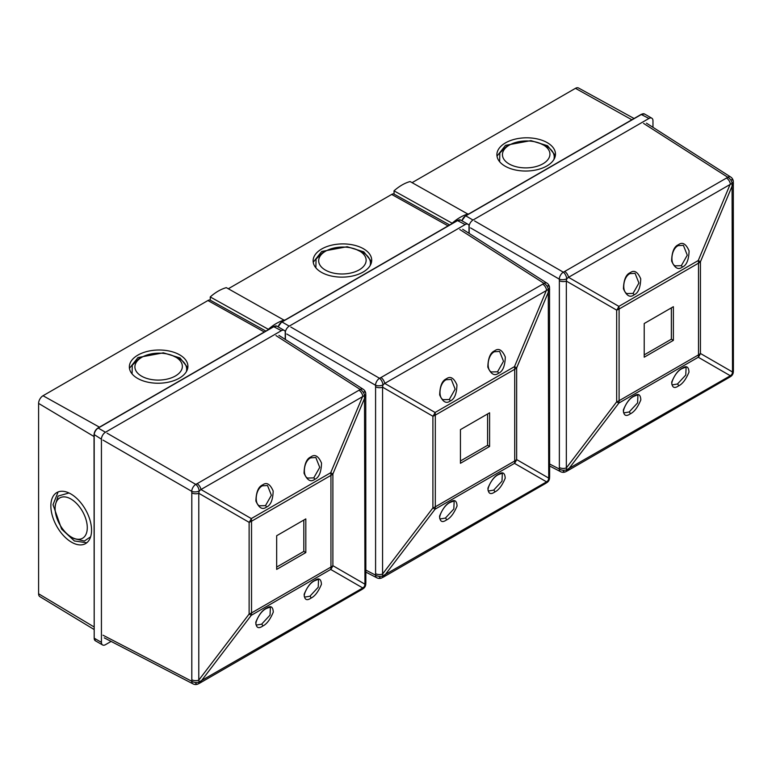 <?xml version="1.0" encoding="UTF-8"?>
<svg xmlns="http://www.w3.org/2000/svg" width="772" height="772" viewBox="0 0 772 772"><rect width="100%" height="100%" fill="white"/><g stroke="black" fill="none" stroke-linecap="round" stroke-linejoin="round"><path stroke-width="1.16" d="M633.754 396.403C626.546 399.742 621.373 413.145 624.239 412.817L629.18 411.968L637.595 402.887L637.923 395.447C638.019 394.849 636.63 395.167 633.754 396.403L633.754 396.403A1.419 0.82 60 0 0 634.024 395.988C638.27 393.093 640.538 394.395 640.828 399.915C637.73 407.384 634.169 412.065 630.145 413.937C625.899 416.832 623.631 415.529 623.342 410.009C626.439 402.54 630 397.86 634.024 395.988M681.985 368.64C674.863 371.94 669.768 385.189 672.586 384.842L677.459 384.002L685.768 375.047L686.096 367.704C686.192 367.115 684.832 367.424 681.985 368.64L681.985 368.64A1.419 0.82 60 0 0 682.255 368.225C686.453 365.368 688.692 366.661 688.981 372.114C685.922 379.496 682.4 384.118 678.424 385.971C674.226 388.837 671.987 387.544 671.698 382.092C674.757 374.7 678.279 370.087 682.255 368.225M681.319 265.693L687.283 255.175L683.374 245.313L678.134 245.65C671.109 249.124 669.942 263.85 675.172 265.848L681.319 265.693A1.419 0.82 -120 0 1 682.274 267.16C678.26 270.181 674.699 268.125 671.601 260.994C671.891 251.904 674.159 246.48 678.405 244.734C682.429 241.704 685.99 243.759 689.087 250.9C688.788 259.99 686.52 265.414 682.274 267.16M633.04 293.428L638.927 283.044L635.067 273.307L629.894 273.635C622.965 277.071 621.817 291.613 626.97 293.572L633.04 293.428A1.419 0.82 -120 0 1 633.995 294.894C630.02 297.886 626.507 295.85 623.438 288.796C623.728 279.811 625.976 274.446 630.164 272.719C634.15 269.727 637.662 271.763 640.731 278.817C640.442 287.802 638.193 293.167 633.995 294.894M677.44 245.583L676.031 246.596M644.215 354.869L671.36 339.197L671.36 307.854M563.309 471.335A5.684 2.895 -114.9 0 0 565.606 471.788L565.606 471.788A5.684 2.895 -114.9 0 0 566.735 469.685L730.331 375.761L732.059 374.246L732.512 371.988A5.684 3.281 0 0 0 733.4 370.232L733.303 181.314A5.684 2.895 -5.1 0 0 731.769 179.558M549.625 464.001L559.295 469.009A5.684 3.619 6 0 0 566.735 469.685L566.339 467.928L616.674 401.836A14.214 8.212 -0 0 0 619.096 400.716A14.214 8.212 60 0 1 618.854 403.09A14.214 1.274 -142.7 0 1 616.674 401.836L616.674 310.141A14.214 10.2 -60 0 0 618.854 306.368A14.214 8.212 60 0 1 619.096 309.022L619.096 400.716L698.506 354.869A14.214 8.212 -0 0 0 700.436 353.479A14.214 12.738 120 0 1 698.264 357.243L618.854 403.09L568.51 469.193A5.684 3.281 -120 0 1 567.43 470.843L565.606 471.788A5.684 5.684 0 0 1 560.588 471.682A5.684 3.281 -62.6 0 1 559.295 469.009L559.362 467.542A5.684 3.281 0 0 0 566.339 467.928L566.339 281.076A5.684 3.281 0 0 1 559.362 280.69L559.295 279.136L470.563 227.914M733.303 372.258L733.303 372.258A5.684 3.638 -174.3 0 1 732.059 374.246A5.684 3.638 -125.7 0 1 730.959 376.311L730.959 376.311A5.684 5.684 0 0 0 733.303 372.258L733.4 370.232M730.959 376.311L729.25 377.411A5.684 3.281 -120 0 0 730.331 375.761L698.264 357.243A14.214 8.212 60 0 0 698.506 354.869L698.506 263.175A14.214 8.212 60 0 0 698.264 260.531L730.331 183.881A5.684 3.281 -120 0 0 726.51 178.042L727.745 177.242A5.684 3.619 -126 0 1 732.059 183.35L568.51 277.312L618.854 306.368L698.264 260.531A14.214 1.274 22.7 0 1 700.436 261.785L700.436 353.479L732.512 371.988L732.059 183.35A5.684 2.895 -5.1 0 0 733.303 181.314A5.684 5.684 0 0 0 730.708 177.029L646.463 123.163M474.587 220.946L563.309 272.178A5.684 3.107 -60 0 0 559.295 279.136A5.684 2.914 174.6 0 0 566.735 278.798A5.684 2.914 -114.6 0 0 563.309 272.178L564.689 271.464A5.684 3.281 -120 0 1 568.51 277.312L566.735 278.798L566.339 281.076L616.674 310.141A14.214 8.212 0 0 0 619.096 309.022L698.506 263.175A14.214 8.212 -0 0 0 700.436 261.785L732.512 185.135A5.684 3.281 0 0 0 733.4 183.369M673.377 340.365L673.377 306.696L644.215 323.526L644.215 357.195L673.377 340.365L671.36 339.197M509.404 145.059A23.739 13.471 -0.9 0 0 509.395 164.108A23.739 13.471 -0.9 0 0 542.977 163.77A23.739 13.471 -0.9 0 0 539.589 143.158A23.739 13.471 -0.9 0 0 512.454 143.573A23.739 13.471 -0.9 0 0 509.404 145.059M499.648 161.715L499.822 153.01L506.876 146.14L512.454 143.573M505.477 142.878A29.288 16.608 179.1 0 1 537.283 138.931A29.288 16.608 179.1 0 1 555.473 153.975A29.288 16.608 179.1 0 1 546.894 165.951A29.288 16.608 179.1 0 1 515.098 169.908A29.288 16.608 179.1 0 1 496.898 154.854A29.288 16.608 179.1 0 1 505.477 142.878M555.367 155.558L547.589 145.744L530.924 140.62L505.515 145.348L497.014 156.147M554.035 159.273L554.238 157.054M539.589 143.158L548.487 147.491A28.004 15.884 179.1 0 1 554.238 156.948A28.004 15.884 179.1 0 1 553.92 159.476M652.967 127.322L652.967 120.789A5.684 3.281 120 0 0 651.79 118.184A5.684 3.281 120 0 0 648.943 118.463L473.004 220.039A5.684 3.281 120 0 0 468.99 227.007L468.99 233.289M412.094 182.655L575.449 88.336A6.253 3.609 -60 0 1 578.546 88.008L634.073 118.502M449.651 224.97L394.067 194.1L394.019 190.838A45.114 26.499 -60.9 0 1 402.038 184.99A45.114 26.499 -60.9 0 1 410.106 181.545L468.218 214.259M394.019 190.838L452.122 223.214A45.114 26.499 -60.9 0 1 460.151 217.366A45.114 26.499 -60.9 0 1 468.208 213.921M449.979 502.504C442.771 505.843 437.589 519.247 440.465 518.919L445.405 518.07L453.82 508.989L454.148 501.549C454.245 500.951 452.855 501.269 449.979 502.504L449.979 502.504A1.419 0.82 60 0 0 450.25 502.089C454.486 499.194 456.754 500.497 457.053 506.017C453.955 513.486 450.394 518.166 446.37 520.038C442.124 522.943 439.857 521.631 439.567 516.111C442.665 508.642 446.226 503.962 450.25 502.089M498.21 474.741C491.088 478.042 485.984 491.291 488.811 490.944L493.684 490.114L501.993 481.149L502.321 473.805C502.418 473.217 501.047 473.535 498.21 474.741L498.21 474.741A1.419 0.82 60 0 0 498.48 474.336C502.678 471.47 504.917 472.763 505.206 478.215C502.147 485.607 498.625 490.22 494.649 492.082C490.452 494.939 488.213 493.646 487.923 488.193C490.982 480.811 494.505 476.189 498.48 474.336M497.535 371.795L503.508 361.277L499.6 351.414L494.35 351.752C487.335 355.226 486.167 369.952 491.397 371.95L497.535 371.795A1.419 0.82 -120 0 1 498.5 373.262C494.476 376.292 490.915 374.237 487.817 367.096C488.116 358.005 490.384 352.582 494.63 350.835C498.644 347.805 502.205 349.87 505.303 357.002C505.013 366.092 502.746 371.515 498.5 373.262M449.256 399.529L455.152 389.146L451.282 379.409L446.12 379.737C439.191 383.173 438.033 397.715 443.196 399.674L449.256 399.529A1.419 0.82 -120 0 1 450.221 400.996C446.245 403.988 442.723 401.951 439.664 394.897C439.953 385.913 442.192 380.548 446.39 378.82C450.365 375.839 453.888 377.865 456.947 384.919C456.657 393.903 454.418 399.269 450.221 400.996M460.44 460.98L487.586 445.309L487.586 413.956M379.534 577.437A5.684 2.895 -114.9 0 0 381.831 577.89L381.831 577.89A5.684 2.895 -114.9 0 0 382.96 575.787L546.557 481.863L548.274 480.348L548.728 478.1A5.684 3.281 0 0 0 549.625 476.334L549.529 287.425A5.684 2.895 -5.1 0 0 547.995 285.659M365.851 570.103L375.51 575.111A5.684 3.619 6 0 0 382.96 575.787L382.565 574.03L432.899 507.937A14.214 8.212 -0 0 0 435.312 506.818A14.214 8.212 60 0 1 435.08 509.192A14.214 1.274 -142.7 0 1 432.899 507.937L432.899 416.243A14.214 10.2 -60 0 0 435.08 412.48A14.214 8.212 60 0 1 435.312 415.124L435.312 506.818L514.721 460.971A14.214 8.212 -0 0 0 516.661 459.581A14.214 12.738 120 0 1 514.49 463.345L435.08 509.192L384.736 575.294A5.684 3.281 -120 0 1 383.655 576.945L381.831 577.89A5.684 5.684 0 0 1 376.813 577.784A5.684 3.281 -62.6 0 1 375.51 575.111L375.588 573.644A5.684 3.281 0 0 0 382.565 574.03L382.565 387.177A5.684 3.281 0 0 1 375.588 386.791L375.51 385.238L286.788 334.015M549.519 478.36L549.519 478.36A5.684 3.638 -174.3 0 1 548.274 480.348A5.684 3.638 -125.7 0 1 547.184 482.413L547.184 482.413A5.684 5.684 0 0 0 549.519 478.36L549.625 476.334M547.184 482.413L545.476 483.513A5.684 3.281 -120 0 0 546.557 481.863L514.49 463.345A14.214 8.212 60 0 0 514.721 460.971L514.721 369.277A14.214 8.212 60 0 0 514.49 366.632L546.557 289.983A5.684 3.281 -120 0 0 542.735 284.144L543.971 283.343A5.684 3.619 -126 0 1 548.274 289.452L384.736 383.414L435.08 412.48L514.49 366.632A14.214 1.274 22.7 0 1 516.661 367.887L516.661 459.581L548.728 478.1L548.274 289.452A5.684 2.895 -5.1 0 0 549.529 287.425A5.684 5.684 0 0 0 546.933 283.131L462.689 229.265M290.812 327.048L379.534 378.28A5.684 3.107 -60 0 0 375.51 385.238A5.684 2.914 174.6 0 0 382.96 384.9A5.684 2.914 -114.6 0 0 379.534 378.28L380.914 377.566A5.684 3.281 -120 0 1 384.736 383.414L382.96 384.9L382.565 387.177L432.899 416.243A14.214 8.212 0 0 0 435.312 415.124L514.721 369.277A14.214 8.212 -0 0 0 516.661 367.887L548.728 291.237A5.684 3.281 0 0 0 549.625 289.481M489.593 446.467L489.593 412.798L460.44 429.628L460.44 463.296L489.593 446.467L487.586 445.309M325.62 251.17A23.739 13.471 -0.9 0 0 325.62 270.21A23.739 13.471 -0.9 0 0 359.192 269.872A23.739 13.471 -0.9 0 0 355.805 249.269A23.739 13.471 -0.9 0 0 328.679 249.674A23.739 13.471 -0.9 0 0 325.62 251.17M315.873 267.816L316.047 259.112L323.101 252.241L328.679 249.674M321.702 248.98A29.288 16.608 179.1 0 1 353.499 245.033A29.288 16.608 179.1 0 1 371.699 260.077A29.288 16.608 179.1 0 1 363.12 272.053A29.288 16.608 179.1 0 1 331.313 276.009A29.288 16.608 179.1 0 1 313.123 260.955A29.288 16.608 179.1 0 1 321.702 248.98M371.583 261.66L363.815 251.846L347.149 246.722L321.741 251.45L313.229 262.248M370.261 265.385L370.463 263.155M355.805 249.269L364.712 253.592A28.004 15.884 179.1 0 1 370.463 263.049A28.004 15.884 179.1 0 1 370.145 265.578M469.193 233.424L469.193 226.891A5.684 3.281 120 0 0 468.015 224.285A5.684 3.281 120 0 0 465.169 224.565L289.23 326.141A5.684 3.281 120 0 0 285.215 333.108L285.215 339.4M228.309 288.757L391.674 194.438A6.253 3.609 -60 0 1 394.058 193.869M266.195 608.606C258.996 611.945 253.814 625.349 256.69 625.021L261.631 624.172L270.046 615.101L270.374 607.651C270.47 607.053 269.081 607.371 266.195 608.606L266.195 608.606A1.419 0.82 60 0 0 266.465 608.191C270.711 605.296 272.979 606.599 273.278 612.119C270.181 619.598 266.62 624.268 262.596 626.14C258.35 629.045 256.082 627.732 255.783 622.213C258.881 614.744 262.441 610.063 266.465 608.191M314.436 580.843C307.314 584.143 302.209 597.393 305.036 597.046L309.91 596.216L318.209 587.251L318.537 579.907C318.643 579.318 317.273 579.637 314.436 580.843L314.436 580.843A1.419 0.82 60 0 0 314.706 580.438C318.894 577.572 321.142 578.865 321.432 584.317C318.363 591.709 314.851 596.322 310.875 598.184C306.677 601.041 304.438 599.747 304.149 594.295C307.208 586.913 310.73 582.291 314.706 580.438M313.76 477.897L319.733 467.378L315.816 457.516L310.576 457.854C303.56 461.338 302.383 476.054 307.623 478.051L313.76 477.897A1.419 0.82 -120 0 1 314.725 479.364C310.701 482.394 307.14 480.338 304.043 473.197C304.332 464.107 306.609 458.684 310.846 456.937C314.87 453.917 318.431 455.972 321.528 463.103C321.239 472.194 318.971 477.617 314.725 479.364M265.481 505.631L271.377 495.248L267.508 485.511L262.345 485.839C255.416 489.274 254.258 503.817 259.421 505.785L265.481 505.631A1.419 0.82 -120 0 1 266.446 507.098C262.47 510.089 258.948 508.053 255.889 500.999C256.179 492.015 258.417 486.659 262.615 484.922C266.591 481.94 270.113 483.967 273.172 491.021C272.883 500.015 270.644 505.371 266.446 507.098M276.665 567.082L303.811 551.411L303.811 520.067M195.76 683.538A5.684 2.895 -114.9 0 0 198.047 683.992L198.047 683.992A5.684 2.895 -114.9 0 0 199.186 681.888L362.782 587.965L364.5 586.45L364.953 584.201A5.684 3.281 0 0 0 365.851 582.435L365.754 393.527A5.684 2.895 -5.1 0 0 364.21 391.761M103.014 635.221L191.736 681.222A5.684 3.619 6 0 0 199.186 681.888L198.78 680.132L249.124 614.039A14.214 8.212 -0 0 0 251.537 612.92A14.214 8.212 60 0 1 251.296 615.294A14.214 1.274 -142.7 0 1 249.124 614.039L249.124 522.345A14.214 10.2 -60 0 0 251.296 518.581A14.214 8.212 60 0 1 251.537 521.225L251.537 612.92L330.947 567.073A14.214 8.212 -0 0 0 332.886 565.683A14.214 12.738 120 0 1 330.705 569.447L251.296 615.294L200.961 681.396A5.684 3.281 -120 0 1 199.88 683.046L198.047 683.992A5.684 5.684 0 0 1 193.039 683.886A5.684 3.281 -62.6 0 1 191.736 681.222L191.813 679.746A5.684 3.281 0 0 0 198.78 680.132L198.78 493.279A5.684 3.281 0 0 1 191.813 492.893L191.736 491.339L103.014 440.117M365.745 584.462L365.745 584.462A5.684 3.638 -174.3 0 1 364.5 586.45A5.684 3.638 -125.7 0 1 363.409 588.525L363.409 588.525A5.684 5.684 0 0 0 365.745 584.462L365.851 582.435M363.409 588.525L361.701 589.625A5.684 3.281 -120 0 0 362.782 587.965L330.705 569.447A14.214 8.212 60 0 0 330.947 567.073L330.947 475.378A14.214 8.212 60 0 0 330.705 472.734L362.782 396.084A5.684 3.281 -120 0 0 358.961 390.246L360.196 389.445A5.684 3.619 -126 0 1 364.5 395.553L200.961 489.516L251.296 518.581L330.705 472.734A14.214 1.274 22.7 0 1 332.886 473.989L332.886 565.683L364.953 584.201L364.5 395.553A5.684 2.895 -5.1 0 0 365.754 393.527A5.684 5.684 0 0 0 363.149 389.233L278.914 335.366M107.028 433.15L195.76 484.382A5.684 3.107 -60 0 0 191.736 491.339A5.684 2.914 174.6 0 0 199.186 491.002A5.684 2.914 -114.6 0 0 195.76 484.382L197.14 483.668A5.684 3.281 -120 0 1 200.961 489.516L199.186 491.002L198.78 493.279L249.124 522.345A14.214 8.212 0 0 0 251.537 521.225L330.947 475.378A14.214 8.212 -0 0 0 332.886 473.989L364.953 397.339A5.684 3.281 0 0 0 365.851 395.582M305.818 552.569L305.818 518.9L276.665 535.739L276.665 569.398L305.818 552.569L303.811 551.411M141.845 357.272A23.739 13.471 -0.9 0 0 141.845 376.311A23.739 13.471 -0.9 0 0 175.418 375.974A23.739 13.471 -0.9 0 0 172.031 355.371A23.739 13.471 -0.9 0 0 144.904 355.776A23.739 13.471 -0.9 0 0 141.845 357.272M132.089 373.918L132.273 365.214L139.327 358.343L144.904 355.776M87.284 527.691A23.15 13.124 -119.1 0 0 71.478 499.349A23.15 13.124 -119.1 0 0 55.13 507.822A23.15 13.124 -119.1 0 0 55.121 508.468A23.15 13.124 -119.1 0 0 71.478 537.138A23.15 13.124 -119.1 0 0 87.284 527.691M55.13 507.822L55.208 505.255L58.103 496.058L68.978 492.98M137.927 355.081A29.288 16.608 179.1 0 1 169.724 351.135A29.288 16.608 179.1 0 1 187.914 366.179A29.288 16.608 179.1 0 1 179.336 378.155A29.288 16.608 179.1 0 1 147.539 382.111A29.288 16.608 179.1 0 1 129.349 367.057A29.288 16.608 179.1 0 1 137.927 355.081M187.808 367.762L180.04 357.947L163.375 352.823L137.966 357.561L129.455 368.35M50.855 505.911A29.288 16.608 -119.1 0 0 63.333 535.43A29.288 16.608 -119.1 0 0 85.46 543.662A29.288 16.608 -119.1 0 0 91.55 530.239A29.288 16.608 -119.1 0 0 79.072 500.729A29.288 16.608 -119.1 0 0 56.935 492.497A29.288 16.608 -119.1 0 0 50.855 505.911M86.773 542.774L74.382 540.96L61.615 529.09L53.007 504.714L58.103 491.947M186.477 371.486L186.679 369.267M172.031 355.371L180.938 359.694A28.004 15.884 179.1 0 1 186.679 369.151A28.004 15.884 179.1 0 1 186.361 371.679M285.408 339.526L285.408 332.993A5.684 3.281 120 0 0 284.231 330.387A5.684 3.281 120 0 0 281.394 330.667L105.455 432.243A5.684 3.281 120 0 0 101.431 439.21L101.431 642.362A5.684 3.281 120 0 0 102.608 644.967A5.684 3.281 120 0 0 105.455 644.688L111.11 641.416M94.03 629.46L39.854 596.621A6.253 3.609 -60 0 1 38.6 593.784L38.6 403.399A6.253 3.609 -60 0 1 43.02 395.737L207.9 300.54A6.253 3.609 -60 0 1 210.283 299.97M90.633 536.781L84.37 541.037L74.044 538.624L71.478 537.138M265.877 331.072L210.283 300.202L210.235 296.94A45.114 26.499 -60.9 0 1 218.264 291.092A45.114 26.499 -60.9 0 1 226.321 287.647L284.434 320.361M210.235 296.94L268.347 329.316A45.114 26.499 -60.9 0 1 276.376 323.468A45.114 26.499 -60.9 0 1 284.434 320.033M630.145 413.937A1.419 0.82 -120 0 0 629.18 411.968M678.424 385.971A1.419 0.82 -120 0 0 677.459 384.002M678.405 244.734A1.419 0.82 60 0 1 678.134 245.65M630.164 272.719A1.419 0.82 60 0 1 629.894 273.635M730.708 177.029A5.684 3.281 -57.4 0 0 727.745 177.242L643.549 123.395M559.362 467.542L559.362 280.69M564.689 271.464L726.51 178.042M651.79 118.184L644.552 114.005A5.684 3.281 120 0 0 641.706 114.285L465.767 215.861L473.004 220.039M648.943 118.463L641.3 114.517M461.974 220.792A5.114 2.953 -60 0 1 465.371 216.092L465.767 215.861A5.684 3.281 120 0 0 462.061 220.85M631.863 119.776L575.449 88.336M446.37 520.038A1.419 0.82 -120 0 0 445.405 518.07M494.649 492.082A1.419 0.82 -120 0 0 493.684 490.114M494.63 350.835A1.419 0.82 60 0 1 494.35 351.752M446.39 378.82A1.419 0.82 60 0 1 446.12 379.737M546.933 283.131A5.684 3.281 -57.4 0 0 543.971 283.343L459.774 229.506M375.588 573.644L375.588 386.791M380.914 377.566L542.735 284.144M468.015 224.285L460.768 220.107A5.684 3.281 120 0 0 457.931 220.387L281.992 321.963L289.23 326.141M465.169 224.565L457.526 220.618M278.19 326.894A5.114 2.953 -60 0 1 281.587 322.194L281.992 321.963A5.684 3.281 120 0 0 278.287 326.952M448.088 225.878L391.674 194.438M262.596 626.14A1.419 0.82 -120 0 0 261.631 624.172M310.875 598.184A1.419 0.82 -120 0 0 309.91 596.216M310.846 456.937A1.419 0.82 60 0 1 310.576 457.854M262.615 484.922A1.419 0.82 60 0 1 262.345 485.839M363.149 389.233A5.684 3.281 -57.4 0 0 360.196 389.445L275.99 335.608M191.813 679.746L191.813 492.893M197.14 483.668L358.961 390.246M284.231 330.387L276.994 326.209A5.684 3.281 120 0 0 274.156 326.488L98.218 428.064L105.455 432.243M281.394 330.667L273.751 326.72M101.431 439.21L94.194 434.568A5.114 2.953 -60 0 1 97.812 428.296L98.218 428.064A5.684 3.281 120 0 0 94.194 435.032L94.194 638.183L101.431 642.362M276.994 326.209L273.867 326.459L97.928 428.035C95.554 429.666 94.252 431.924 94.03 434.8L94.194 638.183A5.684 3.281 120 0 0 95.371 640.789L94.194 637.72M94.03 436.537L38.6 403.399M99.434 427.167L43.02 395.737M94.03 626.922L38.6 593.784M264.313 331.979L207.9 300.54M560.588 471.682L549.625 465.998M567.43 470.843L729.25 377.411M461.859 220.734L465.487 215.832L641.426 114.256L644.552 114.005M376.813 577.784L365.851 572.1M383.655 576.945L545.476 483.513M278.084 326.836L281.712 321.934L457.642 220.358L460.768 220.107M193.039 683.886L104.268 637.865M199.88 683.046L361.701 589.625M102.608 644.967L95.371 640.789"/></g></svg>
